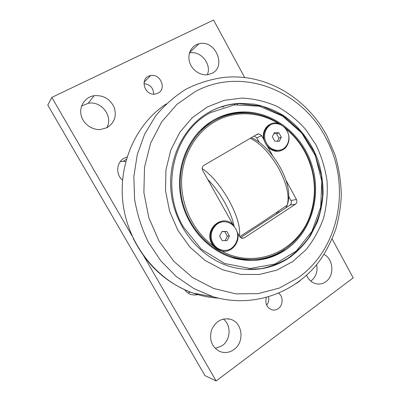 <?xml version="1.0" encoding="UTF-8"?>
<svg xmlns="http://www.w3.org/2000/svg" width="401" height="401" viewBox="0 0 401 401"><rect width="100%" height="100%" fill="white"/><g stroke="black" fill="none" stroke-linecap="round" stroke-linejoin="round"><path stroke-width="0.6" d="M278.926 132.816L281.302 137.207L279.211 141.363L274.725 141.132L272.329 136.721L274.444 132.561L278.926 132.816L276.575 133.779L273.898 133.628M277.362 141.267L278.936 138.139L276.575 133.779M281.302 137.207L278.936 138.139M266.47 143.127C261.552 134.746 266.961 123.343 275.567 123.618C280.459 123.784 284.279 126.21 287.021 130.901C291.978 139.383 286.324 151.007 277.387 150.355C272.745 150.014 269.106 147.608 266.47 143.127M280.85 149.904L276.474 150.681C271.843 150.345 268.214 147.944 265.587 143.478C261.622 136.581 264.369 127.092 270.916 124.751M226.876 231.452L229.422 235.994L227.101 240.605L222.204 240.68L219.638 236.119L221.989 231.502L226.876 231.452L221.873 231.718M225.101 240.635L227.342 236.199L224.816 231.693M229.422 235.994L227.342 236.199M213.172 243.412C207.086 233.582 215.848 219.588 226.344 221.974C230.4 222.781 233.522 225.061 235.728 228.826C241.873 238.76 232.73 253.066 221.868 250.079C218.144 249.146 215.242 246.926 213.172 243.412M224.755 250.389L221.081 250.114C217.362 249.186 214.47 246.971 212.405 243.467C207.267 235.046 212.856 222.72 221.979 221.999M239.723 258.6L238.565 258.916M243.718 259.191L242.991 259.427M239.272 259.016L240.405 258.72M244.81 259.377L244.354 259.522M240.369 259.161L241.457 258.891M248.465 269.542C268.399 269.602 285.357 262.775 299.341 249.066M246.084 269.432L260.881 268.71C270.505 266.715 279.507 263.257 287.893 258.324C295.793 252.645 302.675 245.863 308.539 237.973C313.742 229.588 317.687 220.56 320.379 210.891L322.574 195.984L321.502 175.618L314.354 152.295L301.362 131.834L283.502 115.969L262.149 106.18L239.056 103.598C228.73 104.145 218.921 106.922 209.628 111.929L206.721 113.608M214.39 119.633C190.29 132.826 175.633 163.899 180.42 194.906C185.132 225.913 208.746 252.314 236.219 258.745C254.53 262.695 271.146 259.632 286.058 249.572C311.472 231.968 321.813 196.034 311.903 165.042C302.098 134.014 272.911 110.947 242.029 111.964C232.304 112.32 223.096 114.876 214.39 119.633M260.324 115.037C253.903 113.227 247.377 112.43 240.755 112.651C231.071 113.012 221.893 115.563 213.227 120.3L213.086 120.375M250.595 260.505C263.111 260.194 274.444 256.57 284.595 249.628M210.009 111.694C183.152 126.185 166.495 160.565 171.473 195.212C176.365 229.863 202.38 259.647 232.891 267.317C254.003 272.189 273.116 268.785 290.219 257.106C298.043 251.081 304.795 243.953 310.474 235.723L317.236 222.309C320.564 212.71 322.529 202.761 323.141 192.465C322.965 182.119 321.447 171.954 318.584 161.969C311.793 142.36 298.77 125.388 281.833 114.501C273.076 109.598 263.853 106.145 254.164 104.145L239.477 103.353C229.141 103.899 219.317 106.681 210.009 111.694M212.059 121.994C206.926 124.846 202.234 128.41 197.979 132.686M231.357 257.387L233.492 257.928C238.921 259.206 244.349 259.758 249.783 259.592M284.916 127.924L285.938 128.836C299.096 139.819 307.828 153.829 312.133 170.876C315.447 184.836 315.106 198.55 311.116 212.014C300.905 249.282 257.617 270.61 221.753 251.106C218.44 250.018 215.633 248.279 213.322 245.893C193.593 231.673 181.016 206.014 181.618 180.62C182.27 155.217 195.853 132.195 215.548 121.267C235.051 110.33 259.332 111.648 278.314 123.433L280.58 124.716M214.63 120.536C190.826 133.593 176.375 164.305 181.132 194.916C185.818 225.537 209.172 251.582 236.319 257.888C254.344 261.748 270.705 258.725 285.397 248.826C297.998 239.878 306.685 227.753 311.447 212.465C315.487 198.826 315.833 184.941 312.479 170.811C304.88 137.653 274.349 111.503 242.054 112.942C232.405 113.282 223.267 115.814 214.63 120.536M285.938 128.836C290.169 135.678 290.033 142.009 285.532 147.834C280.048 152.606 274.239 152.475 268.099 147.448L272.64 155.783M285.898 180.139L296.429 199.492L290.951 200.525C291.778 202.415 291.462 203.954 290.008 205.147L295.482 204.194C296.951 202.981 297.266 201.417 296.429 199.492M295.482 204.194L244.264 237.893L241.352 238.144M237.096 232.169L239.708 236.63L241.988 238.344L244.264 237.893M237.668 232.981C240.109 242.941 231.247 253.221 221.753 251.106M213.322 245.893L211.999 243.918C203.282 229.858 221.938 213.222 233.021 224.665L202.655 170.355C201.753 168.31 202.139 166.671 203.813 165.438L257.332 134.195L258.76 133.819L255.678 135.162M259.081 142.094L256.74 137.809L261.703 135.698L258.76 133.819M261.703 135.698L263.663 139.297C261.307 129.613 269.708 120.686 278.314 123.433M233.021 224.665L233.522 225.848M268.099 147.448L265.547 143.508L263.663 139.297M290.951 200.525L288.9 196.756M254.249 135.994L256.74 137.809M240.51 237.613L290.008 205.147M244.49 259.277L245.282 259.567M238.294 258.871L239.457 258.555M234.52 257.913L233.923 258.028M248.675 259.562L245.738 259.582M211.187 111.102L211.212 111.393M223.943 106.085L223.758 106.987M237.743 103.679L237.181 104.566M222.65 107.267L222.114 106.626M235.086 104.781L234.445 103.994M292.705 261.617L306.113 249.612C313.702 240.099 319.552 229.492 323.657 217.788C326.685 205.698 327.802 193.347 327.015 180.736C325.141 168.214 321.467 156.26 315.993 144.866L305.582 129.302C297.221 120.019 287.697 112.38 277.016 106.38C265.843 101.483 254.229 98.711 242.179 98.075L224.329 100.305L207.377 106.922L192.239 117.739L179.798 132.325L170.836 149.979L165.954 169.773L165.513 190.6L169.593 211.252L177.959 230.51L190.104 247.262L205.272 260.57L222.535 269.758L240.891 274.434L259.322 274.495L276.875 270.099L292.705 261.617M237.522 258.745L238.74 258.414M125.729 161.538L123.237 161.277L120.27 161.603M122.526 180.199C115.368 174.375 116.415 162.044 124.33 158.094L127.032 157.002M188.039 293.046L190.259 292.073M197.929 294.635L194.505 295.086L191.097 294.529C188.495 293.677 186.375 292.088 184.726 289.773M310.8 281.101L311.161 280.845C316.053 276.805 317.888 271.387 316.665 264.6M323.998 254.429C333.487 258.961 334.68 275.703 325.878 281.667C322.88 283.813 319.622 284.515 316.103 283.773C311.813 282.66 308.625 279.843 306.544 275.312M106.696 127.839C113.593 116.746 101.498 100.521 88.21 103.293L81.563 106.049M106.937 127.713L100.35 129.528C91.508 130.165 82.531 123.252 80.962 114.435C79.283 105.633 85.383 97.037 94.075 95.699C103.313 94.997 109.999 98.841 114.14 107.242C116.902 116.079 114.501 122.906 106.937 127.713M207.332 74.746C212.014 64.31 200.545 50.2 189.462 52.987M211.873 73.368L208.024 74.646C200.505 75.979 191.914 70.19 189.568 62.065C187.122 53.96 191.513 45.519 198.926 43.814C215.116 39.163 226.996 66.451 211.873 73.368M215.252 348.444L222.184 345.697C230.861 339.777 231.427 324.93 223.282 319.046M233.938 349.552C229.417 352.71 224.695 353.351 219.768 351.471C211.763 347.005 209.001 339.868 211.492 330.058C215.708 320.98 222.189 317.437 230.931 319.432C242.71 322.89 244.685 342.259 233.938 349.552M266.645 305.126C268.469 302.795 269.126 300.133 268.62 297.131M278.926 293.377C283.387 296.9 283.076 305.326 278.339 308.559C276.284 310.003 274.089 310.404 271.748 309.762C266.855 307.617 265.016 303.632 266.234 297.808M153.688 94.125C153.398 87.854 150.129 84.365 143.889 83.659M157.879 93.207L155.232 94.04C144.064 96.13 139.317 77.238 150.601 75.604C160.465 73.258 166.991 89.092 157.879 93.207M332.133 238.956L353.206 277.858L216.144 380.95L204.996 375.637L47.794 105.112L51.829 97.408L213.563 20.05L244.71 77.558M216.144 380.95L143.854 256.204M132.114 235.948L51.829 97.408M207.748 179.463C213.944 185.713 219.588 193.347 224.68 202.365C229.603 211.297 232.755 219.352 234.134 226.525M239.387 236.054C240.61 227.512 237.116 215.583 228.916 200.274C220.445 185.578 211.527 174.991 202.159 168.515M250.309 138.295C260.75 143.518 270.344 153.778 279.101 169.082C286.956 184.265 289.652 196.295 287.191 205.162L286.018 207.768M279.637 211.954L277.221 211.994M210.535 112.646L234.455 104.861L259.357 106.195L282.57 116.074L301.803 133.167L315.276 155.573L321.782 181.057L320.685 207.157L311.968 231.317L296.284 251.026L274.991 264.013L250.199 268.485L224.625 263.492L201.372 249.206L183.468 227.096C159.578 187.192 174.169 130.906 210.535 112.646M298.304 277.632L279.342 288.068L258.209 293.642L235.903 293.853L213.588 288.444L192.515 277.502L173.954 261.467L159.072 241.151L148.831 217.718L143.884 192.555L144.52 167.197L150.621 143.162L161.708 121.819L176.991 104.3L195.487 91.428C242.445 66.19 301.923 90.731 325.802 137.829C351.301 184.079 340.379 248.003 298.304 277.632M222.771 77.578C209.979 79.423 197.678 83.318 185.874 89.263C174.555 96.355 164.465 105.262 155.608 115.984L144.671 134.094L137.282 154.54L133.849 176.515L134.581 199.102C137.112 214.159 141.708 228.53 148.37 242.209L160.816 260.871L176.25 276.545L193.959 288.63L213.157 296.735C254.705 308.991 297.737 291.677 320.67 259.362C326.945 249.893 332.003 239.768 335.837 228.996C338.955 217.964 340.775 206.68 341.311 195.147C341.005 181.648 338.965 168.35 335.191 155.252L327.266 136.561C307.682 98.41 265.607 72.34 222.771 77.578M296.89 283.161L300.264 280.61M218.319 298.133C209.833 297.642 201.442 295.973 193.152 293.121C157.678 280.991 128.761 245.447 123.202 204.896C117.618 164.335 135.824 123.844 166.189 103.989M275.958 212.851L277.532 213.332M277.387 150.355L276.474 150.681M221.868 250.079L221.081 250.114M251.387 137.668C262.064 142.49 271.778 152.606 280.53 168.004C288.444 183.011 290.665 195.397 287.191 205.162C272.159 215.558 256.334 226.054 239.713 236.635M240.755 112.651L242.029 111.964M239.056 103.598L239.477 103.353M312.133 170.876L312.479 170.811M311.116 212.014L311.447 212.465M233.492 257.928L236.319 257.888M237.512 104.004L238.119 103.653M132.992 237.853C146.395 265.021 166.445 283.442 193.152 293.121L213.157 296.735M123.237 161.277L126.345 159.292M94.075 95.699L88.21 103.293M198.926 43.814L189.603 52.531M230.931 319.432L227.803 318.75M150.601 75.604L144.044 82.205"/></g></svg>
